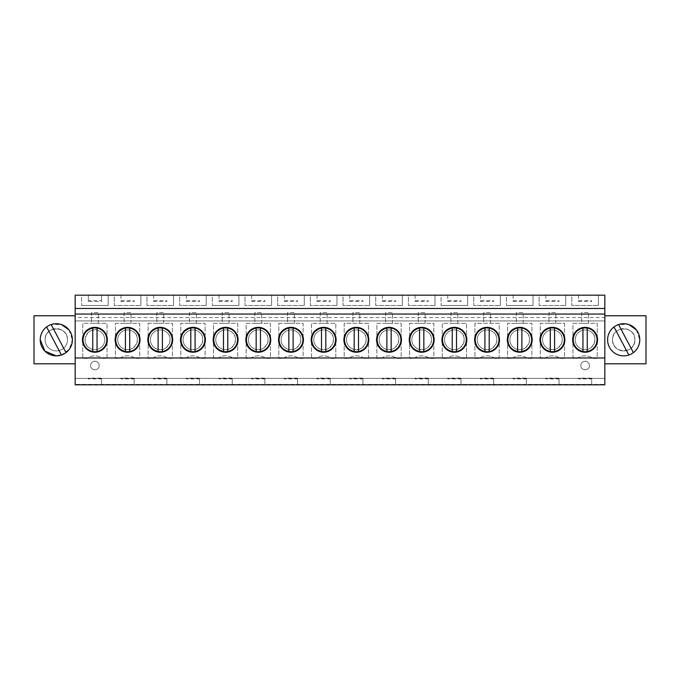 <?xml version="1.0" encoding="UTF-8"?>
<svg xmlns="http://www.w3.org/2000/svg" width="680" height="680" viewBox="0 0 680 680"><rect width="100%" height="100%" fill="white"/><g stroke="black" fill="none" stroke-linecap="round" stroke-linejoin="round"><path stroke-width="0.51" stroke-dasharray="3.4 2.55" d="M604.826 363.8L604.826 315.767L646 315.767L646 363.8L604.826 363.8L604.826 384.82L75.174 384.82L75.174 295.179L88.298 295.179L88.298 301.461L101.507 301.461L101.507 300.645L88.298 300.645L88.298 295.179L101.507 295.179L101.507 301.461M75.174 314.05L75.174 320.918L75.174 314.05L604.826 314.05L604.826 320.918L75.174 320.918L604.826 320.918L604.826 317.534L75.174 317.534M75.174 315.767L34 315.767L34 363.8L75.174 363.8M604.826 315.767L604.826 295.179L101.507 295.179L101.507 300.645M120.972 295.179L120.972 301.461L134.181 301.461L134.181 300.645L120.972 300.645L120.972 295.179M134.181 300.645L134.181 301.461M153.655 295.179L153.655 301.461L166.863 301.461L166.863 300.645L153.655 300.645L153.655 295.179M166.863 300.645L166.863 301.461M186.337 295.179L186.337 301.461L199.546 301.461L199.546 300.645L186.337 300.645L186.337 295.179M199.546 300.645L199.546 301.461M219.019 295.179L219.019 301.461L232.228 301.461L232.228 300.645L219.019 300.645L219.019 295.179M232.228 300.645L232.228 301.461M251.694 295.179L251.694 301.461L264.902 301.461L264.902 300.645L251.694 300.645L251.694 295.179M264.902 300.645L264.902 301.461M284.376 295.179L284.376 301.461L297.585 301.461L297.585 300.645L284.376 300.645L284.376 295.179M297.585 300.645L297.585 301.461M317.058 295.179L317.058 301.461L330.267 301.461L330.267 300.645L317.058 300.645L317.058 295.179M330.267 300.645L330.267 301.461M349.732 295.179L349.732 301.461L362.942 301.461L362.942 300.645L349.732 300.645L349.732 295.179M362.942 300.645L362.942 301.461M382.415 295.179L382.415 301.461L395.624 301.461L395.624 300.645L382.415 300.645L382.415 295.179M395.624 300.645L395.624 301.461M415.098 295.179L415.098 301.461L428.306 301.461L428.306 300.645L415.098 300.645L415.098 295.179M428.306 300.645L428.306 301.461M447.771 295.179L447.771 301.461L460.981 301.461L460.981 300.645L447.771 300.645L447.771 295.179M460.981 300.645L460.981 301.461M480.454 295.179L480.454 301.461L493.663 301.461L493.663 300.645L480.454 300.645L480.454 295.179M493.663 300.645L493.663 301.461M513.137 295.179L513.137 301.461L526.346 301.461L526.346 300.645L513.137 300.645L513.137 295.179M526.346 300.645L526.346 301.461M545.819 295.179L545.819 301.461L559.028 301.461L559.028 300.645L545.819 300.645L545.819 295.179M559.028 300.645L559.028 301.461M578.493 295.179L578.493 301.461L591.702 301.461L591.702 300.645L578.493 300.645L578.493 295.179M591.702 300.645L591.702 301.461M591.702 378.921L591.702 384.387L75.174 384.387L604.826 384.387L591.702 384.387L591.702 378.114L591.702 378.921L578.493 378.921L578.493 378.114L591.702 378.114M578.493 378.921L578.493 378.114M559.028 378.921L559.028 384.387L559.028 378.114L559.028 378.921L545.819 378.921L545.819 378.114L559.028 378.114M545.819 378.921L545.819 378.114M526.346 378.921L526.346 384.387L526.346 378.114L526.346 378.921L513.137 378.921L513.137 378.114L526.346 378.114M513.137 378.921L513.137 378.114M493.663 378.921L493.663 384.387L493.663 378.114L493.663 378.921L480.454 378.921L480.454 378.114L493.663 378.114M480.454 378.921L480.454 378.114M460.981 378.921L460.981 384.387L460.981 378.114L460.981 378.921L447.771 378.921L447.771 378.114L460.981 378.114M447.771 378.921L447.771 378.114M428.306 378.921L428.306 384.387L428.306 378.114L428.306 378.921L415.098 378.921L415.098 378.114L428.306 378.114M415.098 378.921L415.098 378.114M395.624 378.921L395.624 384.387L395.624 378.114L395.624 378.921L382.415 378.921L382.415 378.114L395.624 378.114M382.415 378.921L382.415 378.114M362.942 378.921L362.942 384.387L362.942 378.114L362.942 378.921L349.732 378.921L349.732 378.114L362.942 378.114M349.732 378.921L349.732 378.114M330.267 378.921L330.267 384.387L330.267 378.114L330.267 378.921L317.058 378.921L317.058 378.114L330.267 378.114M317.058 378.921L317.058 378.114M297.585 378.921L297.585 384.387L297.585 378.114L297.585 378.921L284.376 378.921L284.376 378.114L297.585 378.114M284.376 378.921L284.376 378.114M264.902 378.921L264.902 384.387L264.902 378.114L264.902 378.921L251.694 378.921L251.694 378.114L264.902 378.114M251.694 378.921L251.694 378.114M232.228 378.921L232.228 384.387L232.228 378.114L232.228 378.921L219.019 378.921L219.019 378.114L232.228 378.114M219.019 378.921L219.019 378.114M199.546 378.921L199.546 384.387L199.546 378.114L199.546 378.921L186.337 378.921L186.337 378.114L199.546 378.114M186.337 378.921L186.337 378.114M166.863 378.921L166.863 384.387L166.863 378.114L166.863 378.921L153.655 378.921L153.655 378.114L166.863 378.114M153.655 378.921L153.655 378.114M134.181 378.921L134.181 384.387L134.181 378.114L134.181 378.921L120.972 378.921L120.972 378.114L134.181 378.114M120.972 378.921L120.972 378.114M101.507 378.921L101.507 384.387L101.507 378.114L101.507 378.921L88.298 378.921L88.298 378.114L101.507 378.114M88.298 378.921L88.298 378.114M634.848 339.787A11.152 11.152 0 0 0 623.696 328.635A11.152 11.152 0 0 0 612.544 339.787A11.152 11.152 0 0 0 623.696 350.94A11.152 11.152 0 0 0 634.848 339.787C635.537 354.17 611.864 354.17 612.544 339.787A11.152 11.152 0 0 1 623.696 328.635A11.152 11.152 0 0 1 634.848 339.787A11.152 11.152 0 0 1 623.696 350.94A11.152 11.152 0 0 1 612.544 339.787C611.864 325.405 635.537 325.405 634.848 339.787A11.152 11.152 0 0 1 623.696 350.94A11.152 11.152 0 0 1 612.544 339.787C611.864 325.405 635.537 325.405 634.848 339.787M531.879 358.402L527.459 358.402A12.869 12.869 0 0 0 512.023 358.402L507.603 358.402L507.603 323.315L531.879 323.315L531.879 358.402L527.459 358.402A12.869 12.869 0 0 0 512.023 358.402L507.603 358.402L507.603 323.315L531.879 323.315L531.879 358.402M494.776 358.402A12.869 12.869 0 0 0 479.34 358.402L474.921 358.402L474.921 323.315L499.196 323.315L499.196 358.402L494.776 358.402A12.869 12.869 0 0 0 479.34 358.402L474.921 358.402L474.921 323.315L499.196 323.315L499.196 358.402L494.776 358.402M315.936 358.402L311.525 358.402L311.525 323.315L335.801 323.315L335.801 358.402L331.381 358.402A12.869 12.869 0 0 0 315.936 358.402L311.525 358.402L311.525 323.315L335.801 323.315L335.801 358.402L331.381 358.402A12.869 12.869 0 0 0 315.936 358.402M246.16 358.402L246.16 323.315L270.436 323.315L270.436 358.402L266.016 358.402A12.869 12.869 0 0 0 250.58 358.402L246.16 358.402L246.16 323.315L270.436 323.315L270.436 358.402L266.016 358.402A12.869 12.869 0 0 0 250.58 358.402L246.16 358.402M278.843 323.315L303.118 323.315L303.118 358.402L298.699 358.402A12.869 12.869 0 0 0 283.262 358.402L278.843 358.402L278.843 323.315L303.118 323.315L303.118 358.402L298.699 358.402A12.869 12.869 0 0 0 283.262 358.402L278.843 358.402L278.843 323.315M446.658 358.402L442.246 358.402L442.246 323.315L466.514 323.315L466.514 358.402L462.102 358.402A12.869 12.869 0 0 0 446.658 358.402L442.246 358.402L442.246 323.315L466.514 323.315L466.514 358.402L462.102 358.402A12.869 12.869 0 0 0 446.658 358.402M409.564 323.315L433.84 323.315L433.84 358.402L429.42 358.402A12.869 12.869 0 0 0 413.984 358.402L409.564 358.402L409.564 323.315L433.84 323.315L433.84 358.402L429.42 358.402A12.869 12.869 0 0 0 413.984 358.402L409.564 358.402L409.564 323.315M376.881 358.402L376.881 323.315L401.157 323.315L401.157 358.402L396.738 358.402A12.869 12.869 0 0 0 381.301 358.402L376.881 358.402L376.881 323.315L401.157 323.315L401.157 358.402L396.738 358.402A12.869 12.869 0 0 0 381.301 358.402L376.881 358.402M205.079 358.402L200.659 358.402A12.869 12.869 0 0 0 185.224 358.402L180.804 358.402L180.804 323.315L205.079 323.315L205.079 358.402L200.659 358.402A12.869 12.869 0 0 0 185.224 358.402L180.804 358.402L180.804 323.315L205.079 323.315L205.079 358.402M213.486 358.402L213.486 323.315L237.753 323.315L237.753 358.402L233.342 358.402A12.869 12.869 0 0 0 217.898 358.402L213.486 358.402L213.486 323.315L237.753 323.315L237.753 358.402L233.342 358.402A12.869 12.869 0 0 0 217.898 358.402L213.486 358.402M115.439 323.315L139.714 323.315L139.714 358.402L135.303 358.402A12.869 12.869 0 0 0 119.858 358.402L115.439 358.402L115.439 323.315L139.714 323.315L139.714 358.402L135.303 358.402A12.869 12.869 0 0 0 119.858 358.402L115.439 358.402L115.439 323.315M564.562 323.315L564.562 358.402L560.141 358.402A12.869 12.869 0 0 0 544.697 358.402L540.285 358.402L540.285 323.315L564.562 323.315L564.562 358.402L560.141 358.402A12.869 12.869 0 0 0 544.697 358.402L540.285 358.402L540.285 323.315L564.562 323.315M148.121 323.315L172.397 323.315L172.397 358.402L167.977 358.402A12.869 12.869 0 0 0 152.541 358.402L148.121 358.402L148.121 323.315L172.397 323.315L172.397 358.402L167.977 358.402A12.869 12.869 0 0 0 152.541 358.402L148.121 358.402L148.121 323.315M45.152 339.787A11.152 11.152 0 0 0 56.304 350.94A11.152 11.152 0 0 0 67.456 339.787A11.152 11.152 0 0 0 56.304 328.635A11.152 11.152 0 0 0 45.152 339.787C44.464 325.405 68.136 325.405 67.456 339.787A11.152 11.152 0 0 1 56.304 350.94A11.152 11.152 0 0 1 45.152 339.787C44.464 325.405 68.136 325.405 67.456 339.787A11.152 11.152 0 0 1 56.304 350.94A11.152 11.152 0 0 1 45.152 339.787C44.464 325.405 68.136 325.405 67.456 339.787A11.152 11.152 0 0 1 56.304 350.94A11.152 11.152 0 0 1 45.152 339.787M90.61 365.517A4.292 4.292 0 0 0 94.903 369.809A4.292 4.292 0 0 0 99.186 365.517A4.292 4.292 0 0 0 94.903 361.233A4.292 4.292 0 0 0 90.61 365.517A4.292 4.292 0 0 1 94.903 361.233A4.292 4.292 0 0 1 99.186 365.517C99.45 371.05 90.347 371.05 90.61 365.517M87.176 358.402L82.764 358.402L82.764 323.315L107.041 323.315L107.041 358.402L102.621 358.402A12.869 12.869 0 0 0 87.176 358.402L82.764 358.402L82.764 323.315L107.041 323.315L107.041 358.402L102.621 358.402A12.869 12.869 0 0 0 87.176 358.402M364.063 358.402A12.869 12.869 0 0 0 348.619 358.402L344.199 358.402L344.199 323.315L368.475 323.315L368.475 358.402L364.063 358.402A12.869 12.869 0 0 0 348.619 358.402L344.199 358.402L344.199 323.315L368.475 323.315L368.475 358.402L364.063 358.402M572.96 358.402L572.96 323.315L597.236 323.315L597.236 358.402L592.824 358.402A12.869 12.869 0 0 0 577.38 358.402L572.96 358.402L572.96 323.315L597.236 323.315L597.236 358.402L592.824 358.402A12.869 12.869 0 0 0 577.38 358.402L572.96 358.402M580.813 365.517A4.292 4.292 0 0 0 585.097 369.809A4.292 4.292 0 0 0 589.39 365.517A4.292 4.292 0 0 0 585.097 361.233A4.292 4.292 0 0 0 580.813 365.517A4.292 4.292 0 0 1 585.097 361.233A4.292 4.292 0 0 1 589.39 365.517C589.654 371.05 580.55 371.05 580.813 365.517M604.826 378.386L75.174 378.386L604.826 378.386M604.826 357.969L75.174 357.969M604.826 314.05L604.826 317.534M108.197 295.179L81.609 295.179L81.609 305.473L81.609 295.179L108.197 295.179L108.197 305.473L81.609 305.473L108.197 305.473L108.197 295.179M533.035 295.179L506.447 295.179L506.447 305.473L506.447 295.179L533.035 295.179L533.035 305.473L506.447 305.473L533.035 305.473L533.035 295.179M271.592 295.179L245.004 295.179L245.004 305.473L271.592 305.473L245.004 305.473L245.004 295.179L271.592 295.179L271.592 305.473L271.592 295.179M304.274 295.179L277.686 295.179L277.686 305.473L304.274 305.473L277.686 305.473L277.686 295.179L304.274 295.179L304.274 305.473L304.274 295.179M336.957 295.179L310.369 295.179L310.369 305.473L336.957 305.473L310.369 305.473L310.369 295.179L336.957 295.179L336.957 305.473L336.957 295.179M238.918 295.179L212.321 295.179L212.321 305.473L212.321 295.179L238.918 295.179L238.918 305.473L212.321 305.473L238.918 305.473L238.918 295.179M206.236 295.179L179.647 295.179L179.647 305.473L206.236 305.473L179.647 305.473L179.647 295.179L206.236 295.179L206.236 305.473L206.236 295.179M173.553 295.179L146.965 295.179L146.965 305.473L173.553 305.473L146.965 305.473L146.965 295.179L173.553 295.179L173.553 305.473L173.553 295.179M467.679 295.179L441.082 295.179L441.082 305.473L441.082 295.179L467.679 295.179L467.679 305.473L441.082 305.473L467.679 305.473L467.679 295.179M434.996 295.179L408.408 295.179L408.408 305.473L434.996 305.473L408.408 305.473L408.408 295.179L434.996 295.179L434.996 305.473L434.996 295.179M402.313 295.179L375.725 295.179L375.725 305.473L402.313 305.473L375.725 305.473L375.725 295.179L402.313 295.179L402.313 305.473L402.313 295.179M369.631 295.179L343.043 295.179L343.043 305.473L369.631 305.473L343.043 305.473L343.043 295.179L369.631 295.179L369.631 305.473L369.631 295.179M500.352 295.179L473.764 295.179L473.764 305.473L500.352 305.473L473.764 305.473L473.764 295.179L500.352 295.179L500.352 305.473L500.352 295.179M140.879 295.179L114.282 295.179L114.282 305.473L140.879 305.473L114.282 305.473L114.282 295.179L140.879 295.179L140.879 305.473L140.879 295.179M565.717 295.179L539.121 295.179L539.121 305.473L565.717 305.473L539.121 305.473L539.121 295.179L565.717 295.179L565.717 305.473L565.717 295.179M598.391 295.179L571.803 295.179L571.803 305.473L598.391 305.473L571.803 305.473L571.803 295.179L598.391 295.179L598.391 305.473L598.391 295.179M69.011 329.927L72.386 339.787A16.082 16.082 0 0 1 61.438 355.028L69.36 349.163L72.386 339.787A16.082 16.082 0 0 0 56.304 323.705A16.082 16.082 0 0 0 40.222 339.787A16.082 16.082 0 0 0 56.304 355.87A16.082 16.082 0 0 0 72.386 339.787A16.082 16.082 0 0 0 56.304 323.705A16.082 16.082 0 0 0 40.222 339.787A16.082 16.082 0 0 1 51.161 324.547L61.583 324.598M120.972 301.461L120.972 300.645M153.655 301.461L153.655 300.645M186.337 301.461L186.337 300.645M219.019 301.461L219.019 300.645M251.694 301.461L251.694 300.645M284.376 301.461L284.376 300.645M317.058 301.461L317.058 300.645M349.732 301.461L349.732 300.645M382.415 301.461L382.415 300.645M415.098 301.461L415.098 300.645M447.771 301.461L447.771 300.645M480.454 301.461L480.454 300.645M513.137 301.461L513.137 300.645M545.819 301.461L545.819 300.645M578.493 301.461L578.493 300.645M88.298 301.461L88.298 300.645M516.307 323.315L523.175 323.315L523.175 312.596L516.307 312.596L516.307 323.315L523.175 323.315L523.175 312.596L516.307 312.596L516.307 323.315M483.633 323.315L490.492 323.315L490.492 312.596L483.633 312.596L483.633 323.315L490.492 323.315L490.492 312.596L483.633 312.596L483.633 323.315M320.229 323.315L327.089 323.315L327.089 312.596L320.229 312.596L320.229 323.315L327.089 323.315L327.089 312.596L320.229 312.596L320.229 323.315M254.873 323.315L261.732 323.315L261.732 312.596L254.873 312.596L254.873 323.315L261.732 323.315L261.732 312.596L254.873 312.596L254.873 323.315M287.547 323.315L294.414 323.315L294.414 312.596L287.547 312.596L287.547 323.315L294.414 323.315L294.414 312.596L287.547 312.596L287.547 323.315M450.95 323.315L457.81 323.315L457.81 312.596L450.95 312.596L450.95 323.315L457.81 323.315L457.81 312.596L450.95 312.596L450.95 323.315M418.268 323.315L425.127 323.315L425.127 312.596L418.268 312.596L418.268 323.315L425.127 323.315L425.127 312.596L418.268 312.596L418.268 323.315M385.585 323.315L392.453 323.315L392.453 312.596L385.585 312.596L385.585 323.315L392.453 323.315L392.453 312.596L385.585 312.596L385.585 323.315M189.507 323.315L196.367 323.315L196.367 312.596L189.507 312.596L189.507 323.315L196.367 323.315L196.367 312.596L189.507 312.596L189.507 323.315M222.19 323.315L229.05 323.315L229.05 312.596L222.19 312.596L222.19 323.315L229.05 323.315L229.05 312.596L222.19 312.596L222.19 323.315M124.151 323.315L131.01 323.315L131.01 312.596L124.151 312.596L124.151 323.315L131.01 323.315L131.01 312.596L124.151 312.596L124.151 323.315M548.99 323.315L555.849 323.315L555.849 312.596L548.99 312.596L548.99 323.315L555.849 323.315L555.849 312.596L548.99 312.596L548.99 323.315M156.825 323.315L163.693 323.315L163.693 312.596L156.825 312.596L156.825 323.315L163.693 323.315L163.693 312.596L156.825 312.596L156.825 323.315M91.468 323.315L98.328 323.315L98.328 312.596L91.468 312.596L91.468 323.315L98.328 323.315L98.328 312.596L91.468 312.596L91.468 323.315M352.911 323.315L359.771 323.315L359.771 312.596L352.911 312.596L352.911 323.315L359.771 323.315L359.771 312.596L352.911 312.596L352.911 323.315M581.672 323.315L588.531 323.315L588.531 312.596L581.672 312.596L581.672 323.315L588.531 323.315L588.531 312.596L581.672 312.596L581.672 323.315M85.127 332.095L82.501 340.799A12.436 12.436 0 0 0 95.914 352.18A12.436 12.436 0 0 0 100.861 328.874L91.843 327.726M411.927 332.095L409.3 340.799A12.436 12.436 0 0 0 422.714 352.18A12.436 12.436 0 0 0 427.661 328.874L418.642 327.726M477.284 332.095L474.665 340.799A12.436 12.436 0 0 0 488.079 352.18A12.436 12.436 0 0 0 493.025 328.874L484.007 327.726M444.601 332.095L441.983 340.799A12.436 12.436 0 0 0 455.396 352.18A12.436 12.436 0 0 0 460.343 328.874L451.325 327.726M379.245 332.095L376.626 340.799A12.436 12.436 0 0 0 390.039 352.18A12.436 12.436 0 0 0 394.986 328.874L385.959 327.726M183.167 332.095L180.54 340.799A12.436 12.436 0 0 0 193.953 352.18A12.436 12.436 0 0 0 198.9 328.874L189.881 327.726M215.84 332.095L213.222 340.799A12.436 12.436 0 0 0 226.635 352.18A12.436 12.436 0 0 0 231.582 328.874L222.564 327.726M117.802 332.095L115.183 340.799A12.436 12.436 0 0 0 128.596 352.18A12.436 12.436 0 0 0 133.543 328.874L124.525 327.726M150.484 332.095L147.866 340.799A12.436 12.436 0 0 0 161.279 352.18A12.436 12.436 0 0 0 166.226 328.874L157.199 327.726M248.523 332.095L245.905 340.799A12.436 12.436 0 0 0 259.318 352.18A12.436 12.436 0 0 0 264.265 328.874L255.246 327.726M313.888 332.095L311.262 340.799A12.436 12.436 0 0 0 324.675 352.18A12.436 12.436 0 0 0 329.622 328.874L320.603 327.726M346.562 332.095L343.944 340.799A12.436 12.436 0 0 0 357.357 352.18A12.436 12.436 0 0 0 362.304 328.874L353.286 327.726M281.205 332.095L278.587 340.799A12.436 12.436 0 0 0 292 352.18A12.436 12.436 0 0 0 296.939 328.874L287.921 327.726M542.649 332.095L540.022 340.799A12.436 12.436 0 0 0 553.435 352.18A12.436 12.436 0 0 0 558.382 328.874L549.363 327.726M509.966 332.095L507.348 340.799A12.436 12.436 0 0 0 520.752 352.18A12.436 12.436 0 0 0 525.7 328.874L516.681 327.726M575.322 332.095L572.704 340.799A12.436 12.436 0 0 0 586.117 352.18A12.436 12.436 0 0 0 591.064 328.874L582.046 327.726M636.404 329.927L639.778 339.787A16.082 16.082 0 0 0 623.696 323.705A16.082 16.082 0 0 0 607.614 339.787A16.082 16.082 0 0 0 623.696 355.87A16.082 16.082 0 0 0 639.778 339.787A16.082 16.082 0 0 0 623.696 323.705A16.082 16.082 0 0 0 607.614 339.787A16.082 16.082 0 0 0 623.696 355.87A16.082 16.082 0 0 0 639.778 339.787A16.082 16.082 0 0 1 628.838 355.028A16.082 16.082 0 0 1 614.006 326.952A16.082 16.082 0 0 1 618.562 324.547L628.983 324.598M524.467 331.126A9.86 9.86 0 0 1 528.394 344.513A9.86 9.86 0 0 1 515.015 348.44A9.86 9.86 0 0 1 511.079 335.053A9.86 9.86 0 0 1 524.467 331.126C535.925 336.702 525.887 355.07 515.015 348.44A9.86 9.86 0 0 1 511.079 335.053A9.86 9.86 0 0 1 524.467 331.126M491.793 331.126A9.86 9.86 0 0 1 495.72 344.513A9.86 9.86 0 0 1 482.333 348.44A9.86 9.86 0 0 1 478.406 335.053A9.86 9.86 0 0 1 491.793 331.126C503.242 336.702 493.204 355.07 482.333 348.44A9.86 9.86 0 0 1 478.406 335.053A9.86 9.86 0 0 1 491.793 331.126M328.389 331.126A9.86 9.86 0 0 1 332.316 344.513A9.86 9.86 0 0 1 318.928 348.44A9.86 9.86 0 0 1 315.001 335.053A9.86 9.86 0 0 1 328.389 331.126C339.847 336.702 329.808 355.07 318.928 348.44A9.86 9.86 0 0 1 315.001 335.053A9.86 9.86 0 0 1 328.389 331.126M263.032 331.126A9.86 9.86 0 0 1 266.959 344.513A9.86 9.86 0 0 1 253.572 348.44A9.86 9.86 0 0 1 249.645 335.053A9.86 9.86 0 0 1 263.032 331.126C274.482 336.702 264.444 355.07 253.572 348.44A9.86 9.86 0 0 1 249.645 335.053A9.86 9.86 0 0 1 263.032 331.126M295.707 331.126A9.86 9.86 0 0 1 299.633 344.513A9.86 9.86 0 0 1 286.254 348.44A9.86 9.86 0 0 1 282.327 335.053A9.86 9.86 0 0 1 295.707 331.126C307.164 336.702 297.126 355.07 286.254 348.44A9.86 9.86 0 0 1 282.327 335.053A9.86 9.86 0 0 1 295.707 331.126M459.111 331.126A9.86 9.86 0 0 1 463.037 344.513A9.86 9.86 0 0 1 449.65 348.44A9.86 9.86 0 0 1 445.723 335.053A9.86 9.86 0 0 1 459.111 331.126C470.568 336.702 460.53 355.07 449.65 348.44A9.86 9.86 0 0 1 445.723 335.053A9.86 9.86 0 0 1 459.111 331.126M426.428 331.126A9.86 9.86 0 0 1 430.355 344.513A9.86 9.86 0 0 1 416.967 348.44A9.86 9.86 0 0 1 413.041 335.053A9.86 9.86 0 0 1 426.428 331.126C437.886 336.702 427.848 355.07 416.967 348.44A9.86 9.86 0 0 1 413.041 335.053A9.86 9.86 0 0 1 426.428 331.126M393.745 331.126A9.86 9.86 0 0 1 397.673 344.513A9.86 9.86 0 0 1 384.293 348.44A9.86 9.86 0 0 1 380.366 335.053A9.86 9.86 0 0 1 393.745 331.126C405.203 336.702 395.165 355.07 384.293 348.44A9.86 9.86 0 0 1 380.366 335.053A9.86 9.86 0 0 1 393.745 331.126M197.668 331.126A9.86 9.86 0 0 1 201.594 344.513A9.86 9.86 0 0 1 188.207 348.44A9.86 9.86 0 0 1 184.28 335.053A9.86 9.86 0 0 1 197.668 331.126C209.125 336.702 199.087 355.07 188.207 348.44A9.86 9.86 0 0 1 184.28 335.053A9.86 9.86 0 0 1 197.668 331.126M230.35 331.126A9.86 9.86 0 0 1 234.277 344.513A9.86 9.86 0 0 1 220.889 348.44A9.86 9.86 0 0 1 216.963 335.053A9.86 9.86 0 0 1 230.35 331.126C241.808 336.702 231.769 355.07 220.889 348.44A9.86 9.86 0 0 1 216.963 335.053A9.86 9.86 0 0 1 230.35 331.126M132.311 331.126A9.86 9.86 0 0 1 136.238 344.513A9.86 9.86 0 0 1 122.85 348.44A9.86 9.86 0 0 1 118.923 335.053A9.86 9.86 0 0 1 132.311 331.126C143.76 336.702 133.731 355.07 122.85 348.44A9.86 9.86 0 0 1 118.923 335.053A9.86 9.86 0 0 1 132.311 331.126M557.149 331.126A9.86 9.86 0 0 1 561.077 344.513A9.86 9.86 0 0 1 547.689 348.44A9.86 9.86 0 0 1 543.762 335.053A9.86 9.86 0 0 1 557.149 331.126C568.608 336.702 558.569 355.07 547.689 348.44A9.86 9.86 0 0 1 543.762 335.053A9.86 9.86 0 0 1 557.149 331.126M164.985 331.126A9.86 9.86 0 0 1 168.92 344.513A9.86 9.86 0 0 1 155.533 348.44A9.86 9.86 0 0 1 151.606 335.053A9.86 9.86 0 0 1 164.985 331.126C176.443 336.702 166.405 355.07 155.533 348.44A9.86 9.86 0 0 1 151.606 335.053A9.86 9.86 0 0 1 164.985 331.126M99.628 331.126A9.86 9.86 0 0 1 103.555 344.513A9.86 9.86 0 0 1 90.168 348.44A9.86 9.86 0 0 1 86.241 335.053A9.86 9.86 0 0 1 99.628 331.126A9.86 9.86 0 0 1 103.555 344.513A9.86 9.86 0 0 1 90.168 348.44C78.718 342.873 88.757 324.496 99.628 331.126M361.072 331.126A9.86 9.86 0 0 1 364.999 344.513A9.86 9.86 0 0 1 351.611 348.44A9.86 9.86 0 0 1 347.684 335.053A9.86 9.86 0 0 1 361.072 331.126C372.521 336.702 362.491 355.07 351.611 348.44A9.86 9.86 0 0 1 347.684 335.053A9.86 9.86 0 0 1 361.072 331.126M589.832 331.126A9.86 9.86 0 0 1 593.759 344.513A9.86 9.86 0 0 1 580.371 348.44A9.86 9.86 0 0 1 576.444 335.053A9.86 9.86 0 0 1 589.832 331.126C601.281 336.702 591.243 355.07 580.371 348.44A9.86 9.86 0 0 1 576.444 335.053A9.86 9.86 0 0 1 589.832 331.126M82.968 339.787A11.934 11.934 0 0 1 94.903 327.853A11.934 11.934 0 0 1 106.828 339.787A11.934 11.934 0 0 1 94.903 351.713A11.934 11.934 0 0 1 82.968 339.787M92.752 328.049L92.752 351.526M97.044 351.526L97.044 328.049M115.651 339.787A11.934 11.934 0 0 1 127.576 327.853A11.934 11.934 0 0 1 139.51 339.787A11.934 11.934 0 0 1 127.576 351.713A11.934 11.934 0 0 1 115.651 339.787M125.434 328.049L125.434 351.526M129.727 351.526L129.727 328.049M148.325 339.787A11.934 11.934 0 0 1 160.259 327.853A11.934 11.934 0 0 1 172.193 339.787A11.934 11.934 0 0 1 160.259 351.713A11.934 11.934 0 0 1 148.325 339.787M158.117 328.049L158.117 351.526M162.401 351.526L162.401 328.049M181.007 339.787A11.934 11.934 0 0 1 192.941 327.853A11.934 11.934 0 0 1 204.875 339.787A11.934 11.934 0 0 1 192.941 351.713A11.934 11.934 0 0 1 181.007 339.787M190.799 328.049L190.799 351.526M195.083 351.526L195.083 328.049M213.69 339.787A11.934 11.934 0 0 1 225.624 327.853A11.934 11.934 0 0 1 237.55 339.787A11.934 11.934 0 0 1 225.624 351.713A11.934 11.934 0 0 1 213.69 339.787M223.474 328.049L223.474 351.526M227.766 351.526L227.766 328.049M246.373 339.787A11.934 11.934 0 0 1 258.298 327.853A11.934 11.934 0 0 1 270.232 339.787A11.934 11.934 0 0 1 258.298 351.713A11.934 11.934 0 0 1 246.373 339.787M256.156 328.049L256.156 351.526M260.449 351.526L260.449 328.049M279.047 339.787A11.934 11.934 0 0 1 290.981 327.853A11.934 11.934 0 0 1 302.914 339.787A11.934 11.934 0 0 1 290.981 351.713A11.934 11.934 0 0 1 279.047 339.787M288.839 328.049L288.839 351.526M293.123 351.526L293.123 328.049M311.729 339.787A11.934 11.934 0 0 1 323.663 327.853A11.934 11.934 0 0 1 335.589 339.787A11.934 11.934 0 0 1 323.663 351.713A11.934 11.934 0 0 1 311.729 339.787M321.512 328.049L321.512 351.526M325.805 351.526L325.805 328.049M344.411 339.787A11.934 11.934 0 0 1 356.337 327.853A11.934 11.934 0 0 1 368.271 339.787A11.934 11.934 0 0 1 356.337 351.713A11.934 11.934 0 0 1 344.411 339.787M354.195 328.049L354.195 351.526M358.488 351.526L358.488 328.049M377.085 339.787A11.934 11.934 0 0 1 389.019 327.853A11.934 11.934 0 0 1 400.953 339.787A11.934 11.934 0 0 1 389.019 351.713A11.934 11.934 0 0 1 377.085 339.787M386.877 328.049L386.877 351.526M391.161 351.526L391.161 328.049M409.768 339.787A11.934 11.934 0 0 1 421.702 327.853A11.934 11.934 0 0 1 433.627 339.787A11.934 11.934 0 0 1 421.702 351.713A11.934 11.934 0 0 1 409.768 339.787M419.551 328.049L419.551 351.526M423.844 351.526L423.844 328.049M442.45 339.787A11.934 11.934 0 0 1 454.376 327.853A11.934 11.934 0 0 1 466.31 339.787A11.934 11.934 0 0 1 454.376 351.713A11.934 11.934 0 0 1 442.45 339.787M452.234 328.049L452.234 351.526M456.526 351.526L456.526 328.049M475.125 339.787A11.934 11.934 0 0 1 487.058 327.853A11.934 11.934 0 0 1 498.992 339.787A11.934 11.934 0 0 1 487.058 351.713A11.934 11.934 0 0 1 475.125 339.787M484.916 328.049L484.916 351.526M489.2 351.526L489.2 328.049M507.807 339.787A11.934 11.934 0 0 1 519.741 327.853A11.934 11.934 0 0 1 531.675 339.787A11.934 11.934 0 0 1 519.741 351.713A11.934 11.934 0 0 1 507.807 339.787M517.599 328.049L517.599 351.526M521.883 351.526L521.883 328.049M540.49 339.787A11.934 11.934 0 0 1 552.423 327.853A11.934 11.934 0 0 1 564.349 339.787A11.934 11.934 0 0 1 552.423 351.713A11.934 11.934 0 0 1 540.49 339.787M550.273 328.049L550.273 351.526M554.565 351.526L554.565 328.049M573.172 339.787A11.934 11.934 0 0 1 585.097 327.853A11.934 11.934 0 0 1 597.031 339.787A11.934 11.934 0 0 1 585.097 351.713A11.934 11.934 0 0 1 573.172 339.787M582.956 328.049L582.956 351.526M587.248 351.526L587.248 328.049M46.614 326.952L61.438 355.028A16.082 16.082 0 0 1 40.222 339.787M65.994 352.623L51.161 324.547M628.838 355.028L614.006 326.952M633.386 352.623L618.562 324.547"/><path stroke-width="1.02" d="M75.174 357.969L75.174 384.82L604.826 384.82L604.826 357.969L75.174 357.969L75.174 295.179L604.826 295.179L604.826 357.969M75.174 315.767L34 315.767L34 363.8L75.174 363.8M72.386 339.787A16.082 16.082 0 0 0 56.304 323.705A16.082 16.082 0 0 0 40.222 339.787A16.082 16.082 0 0 0 56.304 355.87A16.082 16.082 0 0 0 72.386 339.787M604.826 314.05L75.174 314.05M82.501 340.799A12.436 12.436 0 0 1 100.861 328.874A12.436 12.436 0 0 1 95.914 352.18A12.436 12.436 0 0 1 82.501 340.799M409.3 340.799A12.436 12.436 0 0 1 427.661 328.874A12.436 12.436 0 0 1 422.714 352.18A12.436 12.436 0 0 1 409.3 340.799M493.025 328.874A12.436 12.436 0 0 1 488.079 352.18A12.436 12.436 0 0 1 480.284 329.358A12.436 12.436 0 0 1 493.025 328.874M441.983 340.799A12.436 12.436 0 0 1 460.343 328.874A12.436 12.436 0 0 1 455.396 352.18A12.436 12.436 0 0 1 441.983 340.799M394.986 328.874A12.436 12.436 0 0 1 390.039 352.18A12.436 12.436 0 0 1 382.245 329.358A12.436 12.436 0 0 1 394.986 328.874M198.9 328.874A12.436 12.436 0 0 1 193.953 352.18A12.436 12.436 0 0 1 186.158 329.358A12.436 12.436 0 0 1 198.9 328.874M238.017 338.767A12.436 12.436 0 0 1 226.635 352.18A12.436 12.436 0 0 1 218.841 329.358A12.436 12.436 0 0 1 238.017 338.767M133.543 328.874A12.436 12.436 0 0 1 128.596 352.18A12.436 12.436 0 0 1 120.802 329.358A12.436 12.436 0 0 1 133.543 328.874M166.226 328.874A12.436 12.436 0 0 1 161.279 352.18A12.436 12.436 0 0 1 153.484 329.358A12.436 12.436 0 0 1 166.226 328.874M270.7 338.767A12.436 12.436 0 0 1 259.318 352.18A12.436 12.436 0 0 1 251.524 329.358A12.436 12.436 0 0 1 270.7 338.767M329.622 328.874A12.436 12.436 0 0 1 324.675 352.18A12.436 12.436 0 0 1 316.88 329.358A12.436 12.436 0 0 1 329.622 328.874M368.738 338.767A12.436 12.436 0 0 1 357.357 352.18A12.436 12.436 0 0 1 349.562 329.358A12.436 12.436 0 0 1 368.738 338.767M296.939 328.874A12.436 12.436 0 0 1 292 352.18A12.436 12.436 0 0 1 284.206 329.358A12.436 12.436 0 0 1 296.939 328.874M564.817 338.767A12.436 12.436 0 0 1 553.435 352.18A12.436 12.436 0 0 1 545.64 329.358A12.436 12.436 0 0 1 564.817 338.767M525.7 328.874A12.436 12.436 0 0 1 520.752 352.18A12.436 12.436 0 0 1 512.966 329.358A12.436 12.436 0 0 1 525.7 328.874M572.704 340.799A12.436 12.436 0 0 1 591.064 328.874A12.436 12.436 0 0 1 586.117 352.18A12.436 12.436 0 0 1 572.704 340.799M604.826 308.482L75.174 308.482M40.222 339.787L44.905 351.126L56.228 355.87M56.372 355.87L61.438 355.028L46.614 326.952M604.826 363.8L646 363.8L646 315.767L604.826 315.767M91.843 327.726L85.127 332.095M418.642 327.726L411.927 332.095M484.007 327.726L477.284 332.095M451.325 327.726L444.601 332.095M385.959 327.726L379.245 332.095M189.881 327.726L183.167 332.095M222.564 327.726L215.84 332.095M124.525 327.726L117.802 332.095M157.199 327.726L150.484 332.095M255.246 327.726L248.523 332.095M320.603 327.726L313.888 332.095M353.286 327.726L346.562 332.095M287.921 327.726L281.205 332.095M549.363 327.726L542.649 332.095M516.681 327.726L509.966 332.095M582.046 327.726L575.322 332.095M607.614 339.787A16.082 16.082 0 0 0 623.696 355.87A16.082 16.082 0 0 0 639.778 339.787A16.082 16.082 0 0 0 623.696 323.705A16.082 16.082 0 0 0 607.614 339.787M97.044 328.049A11.934 11.934 0 0 1 97.044 351.526A11.934 11.934 0 0 1 92.752 351.526C86.674 349.962 83.41 346.043 82.968 339.787C83.41 333.523 86.674 329.613 92.752 328.049A11.934 11.934 0 0 1 97.044 328.049L97.044 351.526M92.752 328.049L92.752 351.526M129.727 328.049A11.934 11.934 0 0 1 129.727 351.526A11.934 11.934 0 0 1 125.434 351.526C119.357 349.962 116.093 346.043 115.651 339.787C116.093 333.523 119.357 329.613 125.434 328.049A11.934 11.934 0 0 1 129.727 328.049L129.727 351.526M125.434 328.049L125.434 351.526M162.401 328.049A11.934 11.934 0 0 1 162.401 351.526A11.934 11.934 0 0 1 158.117 351.526C152.04 349.962 148.775 346.043 148.325 339.787C148.775 333.523 152.04 329.613 158.117 328.049A11.934 11.934 0 0 1 162.401 328.049L162.401 351.526M158.117 328.049L158.117 351.526M195.083 328.049A11.934 11.934 0 0 1 195.083 351.526A11.934 11.934 0 0 1 190.799 351.526C184.714 349.962 181.45 346.043 181.007 339.787C181.45 333.523 184.714 329.613 190.799 328.049A11.934 11.934 0 0 1 195.083 328.049L195.083 351.526M190.799 328.049L190.799 351.526M227.766 328.049A11.934 11.934 0 0 1 227.766 351.526A11.934 11.934 0 0 1 223.474 351.526C217.396 349.962 214.132 346.043 213.69 339.787C214.132 333.523 217.396 329.613 223.474 328.049A11.934 11.934 0 0 1 227.766 328.049L227.766 351.526M223.474 328.049L223.474 351.526M260.449 328.049A11.934 11.934 0 0 1 260.449 351.526A11.934 11.934 0 0 1 256.156 351.526C250.078 349.962 246.815 346.043 246.373 339.787C246.815 333.523 250.078 329.613 256.156 328.049A11.934 11.934 0 0 1 260.449 328.049L260.449 351.526M256.156 328.049L256.156 351.526M293.123 328.049A11.934 11.934 0 0 1 293.123 351.526A11.934 11.934 0 0 1 288.839 351.526C282.752 349.962 279.497 346.043 279.047 339.787C279.497 333.523 282.752 329.613 288.839 328.049A11.934 11.934 0 0 1 293.123 328.049L293.123 351.526M288.839 328.049L288.839 351.526M325.805 328.049A11.934 11.934 0 0 1 325.805 351.526A11.934 11.934 0 0 1 321.512 351.526C315.435 349.962 312.171 346.043 311.729 339.787C312.171 333.523 315.435 329.613 321.512 328.049A11.934 11.934 0 0 1 325.805 328.049L325.805 351.526M321.512 328.049L321.512 351.526M358.488 328.049A11.934 11.934 0 0 1 358.488 351.526A11.934 11.934 0 0 1 354.195 351.526C348.118 349.962 344.853 346.043 344.411 339.787C344.853 333.523 348.118 329.613 354.195 328.049A11.934 11.934 0 0 1 358.488 328.049L358.488 351.526M354.195 328.049L354.195 351.526M391.161 328.049A11.934 11.934 0 0 1 391.161 351.526A11.934 11.934 0 0 1 386.877 351.526C380.791 349.962 377.536 346.043 377.085 339.787C377.536 333.523 380.791 329.613 386.877 328.049A11.934 11.934 0 0 1 391.161 328.049L391.161 351.526M386.877 328.049L386.877 351.526M423.844 328.049A11.934 11.934 0 0 1 423.844 351.526A11.934 11.934 0 0 1 419.551 351.526C413.474 349.962 410.21 346.043 409.768 339.787C410.21 333.523 413.474 329.613 419.551 328.049A11.934 11.934 0 0 1 423.844 328.049L423.844 351.526M419.551 328.049L419.551 351.526M456.526 328.049A11.934 11.934 0 0 1 456.526 351.526A11.934 11.934 0 0 1 452.234 351.526C446.156 349.962 442.892 346.043 442.45 339.787C442.892 333.523 446.156 329.613 452.234 328.049A11.934 11.934 0 0 1 456.526 328.049L456.526 351.526M452.234 328.049L452.234 351.526M489.2 328.049A11.934 11.934 0 0 1 489.2 351.526A11.934 11.934 0 0 1 484.916 351.526C478.839 349.962 475.575 346.043 475.125 339.787C475.575 333.523 478.839 329.613 484.916 328.049A11.934 11.934 0 0 1 489.2 328.049L489.2 351.526M484.916 328.049L484.916 351.526M521.883 328.049A11.934 11.934 0 0 1 521.883 351.526A11.934 11.934 0 0 1 517.599 351.526C511.513 349.962 508.258 346.043 507.807 339.787C508.258 333.523 511.513 329.613 517.599 328.049A11.934 11.934 0 0 1 521.883 328.049L521.883 351.526M517.599 328.049L517.599 351.526M554.565 328.049A11.934 11.934 0 0 1 554.565 351.526A11.934 11.934 0 0 1 550.273 351.526C544.196 349.962 540.932 346.043 540.49 339.787C540.932 333.523 544.196 329.613 550.273 328.049A11.934 11.934 0 0 1 554.565 328.049L554.565 351.526M550.273 328.049L550.273 351.526M587.248 328.049A11.934 11.934 0 0 1 587.248 351.526A11.934 11.934 0 0 1 582.956 351.526C576.878 349.962 573.614 346.043 573.172 339.787C573.614 333.523 576.878 329.613 582.956 328.049A11.934 11.934 0 0 1 587.248 328.049L587.248 351.526M582.956 328.049L582.956 351.526M51.161 324.547L65.994 352.623M61.583 324.598L69.011 329.927M618.562 324.547L633.386 352.623M628.983 324.598L636.404 329.927M628.838 355.028L614.006 326.952"/></g></svg>
